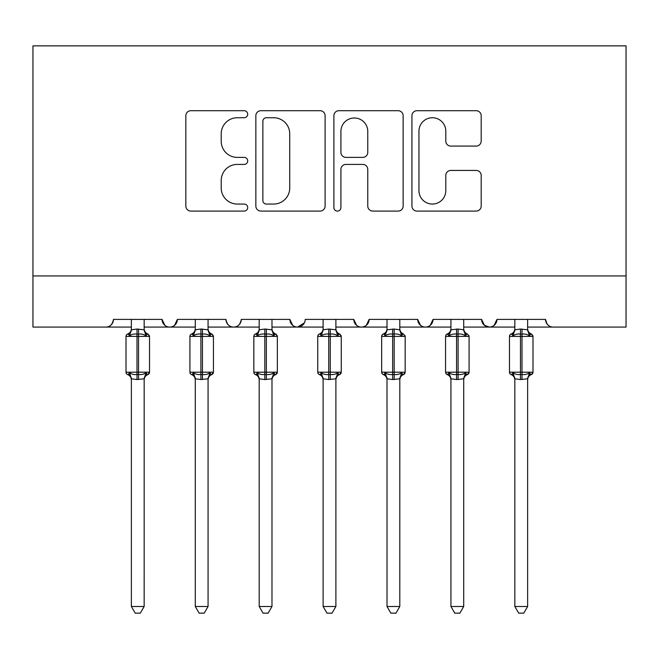 <?xml version="1.0" encoding="UTF-8"?>
<svg xmlns="http://www.w3.org/2000/svg" width="659" height="659" viewBox="0 0 659 659"><rect width="100%" height="100%" fill="white"/><g stroke="black" fill="none" stroke-linecap="round" stroke-linejoin="round"><path stroke-width="0.99" d="M247.693 114.229A3.509 3.509 0 0 0 244.184 110.712L190.863 110.712A5.017 5.017 0 0 0 185.838 115.737L185.838 206.069A5.017 5.017 0 0 0 190.863 211.086L244.184 211.086A3.509 3.509 0 0 0 247.693 207.577A3.509 3.509 0 0 0 244.184 204.059L237.281 204.059A16.063 16.063 0 0 1 221.218 188.004L221.218 180.475A16.063 16.063 0 0 1 237.281 164.412L244.184 164.412A3.509 3.509 0 0 0 247.693 160.903A3.509 3.509 0 0 0 244.184 157.386L237.281 157.386A16.063 16.063 0 0 1 221.218 141.331L221.218 133.802A16.063 16.063 0 0 1 237.281 117.739L244.184 117.739A3.509 3.509 0 0 0 247.693 114.229M476.169 146.092A5.017 5.017 0 0 0 481.194 141.075L481.194 115.737A5.017 5.017 0 0 0 476.169 110.712L416.949 110.712A5.017 5.017 0 0 0 411.933 115.737L411.933 206.069A5.017 5.017 0 0 0 416.949 211.086L476.169 211.086A5.017 5.017 0 0 0 481.194 206.069L481.194 175.459A5.017 5.017 0 0 0 476.169 170.434L450.83 170.434A5.017 5.017 0 0 0 445.805 175.459L445.805 190.64A13.427 13.427 0 0 1 432.386 204.059A13.427 13.427 0 0 1 418.959 190.64L418.959 131.166A13.427 13.427 0 0 1 432.386 117.739A13.427 13.427 0 0 1 445.805 131.166L445.805 141.075A5.017 5.017 0 0 0 450.83 146.092L476.169 146.092M32.95 275.94L626.05 275.94L626.05 45.858L32.95 45.858L32.95 327.07L105.811 327.07C109.88 327.218 112.434 324.656 113.48 319.401L162.048 319.401L164.857 325.332M325.109 115.737A5.017 5.017 0 0 0 320.093 110.712L260.873 110.712A5.017 5.017 0 0 0 255.849 115.737L255.849 206.069A5.017 5.017 0 0 0 260.873 211.086L320.093 211.086A5.017 5.017 0 0 0 325.109 206.069L325.109 115.737M338.907 110.712L398.127 110.712A5.017 5.017 0 0 1 403.151 115.737L403.151 206.069A5.017 5.017 0 0 1 398.127 211.086L372.788 211.086A5.017 5.017 0 0 1 367.771 206.069L367.771 169.429A5.017 5.017 0 0 0 362.747 164.412L345.934 164.412A5.017 5.017 0 0 0 340.917 169.429L340.917 207.577A3.509 3.509 0 0 1 337.408 211.086A3.509 3.509 0 0 1 333.891 207.577L333.891 115.737A5.017 5.017 0 0 1 338.907 110.712M144.156 327.07L169.717 327.07C165.656 327.218 163.094 324.656 162.048 319.401A7.669 7.669 0 0 0 169.717 327.07A7.669 7.669 0 0 0 177.386 319.401L225.963 319.401A7.669 7.669 0 0 0 233.632 327.07A7.669 7.669 0 0 0 241.301 319.401L289.878 319.401A7.669 7.669 0 0 0 297.547 327.07A7.669 7.669 0 0 0 305.216 319.401L353.784 319.401A7.669 7.669 0 0 0 361.453 327.07A7.669 7.669 0 0 0 369.122 319.401L417.699 319.401A7.669 7.669 0 0 0 425.368 327.07A7.669 7.669 0 0 0 433.037 319.401L481.614 319.401A7.669 7.669 0 0 0 489.283 327.07A7.669 7.669 0 0 0 496.952 319.401L545.52 319.401L546.945 323.857M463.714 327.07L489.283 327.07C493.344 327.218 495.906 324.656 496.952 319.401L494.143 325.332M481.614 319.401L484.414 325.332M399.799 327.07L425.368 327.07C429.437 327.218 431.991 324.656 433.037 319.401L430.236 325.332M450.929 327.07L425.368 327.07C421.299 327.218 418.745 324.656 417.699 319.401L420.5 325.332M335.892 327.07L361.453 327.07C365.523 327.218 368.076 324.656 369.122 319.401L366.322 325.332M387.022 327.07L361.453 327.07C357.384 327.218 354.83 324.656 353.784 319.401L356.593 325.332M271.978 327.07L297.547 327.07C293.477 327.218 290.924 324.656 289.878 319.401L292.678 325.332M195.286 327.07L169.717 327.07C173.787 327.218 176.348 324.656 177.386 319.401L174.586 325.332M545.52 319.401A7.669 7.669 0 0 0 553.189 327.07C549.12 327.218 546.566 324.656 545.52 319.401M626.05 275.94L626.05 327.07L527.628 327.07M105.811 327.07C109.88 327.218 112.434 324.656 113.48 319.401A7.669 7.669 0 0 1 105.811 327.07L131.372 327.07M208.071 327.07L233.632 327.07C237.701 327.218 240.255 324.656 241.301 319.401M259.201 327.07L233.632 327.07C229.563 327.218 227.009 324.656 225.963 319.401M323.108 327.07L297.547 327.07L304.384 322.869M514.844 327.07L489.283 327.07L484.34 325.274M266.393 117.739A3.509 3.509 0 0 0 262.875 121.256L262.875 200.55A3.509 3.509 0 0 0 266.393 204.059L273.666 204.059A16.063 16.063 0 0 0 289.729 188.004L289.729 133.802A16.063 16.063 0 0 0 273.666 117.739L266.393 117.739M367.771 131.413A13.427 13.427 0 0 0 354.344 117.994A13.427 13.427 0 0 0 340.917 131.413L340.917 152.369A5.017 5.017 0 0 0 345.934 157.386L362.747 157.386A5.017 5.017 0 0 0 367.771 152.369L367.771 131.413M149.387 335.571A2.554 2.554 0 0 1 149.527 336.403L147.847 333.998C145.524 333.009 144.296 331.246 144.156 328.717C144.296 331.246 145.524 333.009 147.847 333.998A2.554 2.554 0 0 1 148.58 334.418M131.372 379.057L131.372 379.057A5.626 5.363 0 0 0 128.423 374.337L127.681 374.592A2.554 2.554 0 0 1 126.009 372.195L149.527 372.195A2.554 2.554 0 0 1 147.847 374.592C145.524 375.589 144.296 377.352 144.156 379.872C144.296 377.352 145.524 375.589 147.847 374.592L149.527 372.195L149.527 336.403L126.009 336.403A2.554 2.554 0 0 1 127.681 333.998L128.423 334.261L127.681 333.998C130.004 333.009 131.24 331.246 131.372 328.717M131.372 329.541L131.372 329.541A5.626 5.363 180 0 1 128.423 334.261L129.518 335.901L131.372 329.805L136.998 329.047L144.164 329.805L144.156 319.401M144.156 329.541L144.156 329.541A5.626 5.363 180 0 0 147.114 334.261L146.01 335.901C143.926 334.335 141.438 333.734 138.53 334.105L136.998 334.105C134.098 333.734 131.602 334.335 129.518 335.901M128.423 374.337L129.518 372.689C131.602 374.263 134.098 374.856 136.998 374.493L138.53 374.493C141.438 374.856 143.926 374.263 146.01 372.689L147.114 374.337A5.626 5.363 0 0 0 144.156 379.057L144.156 379.057M131.372 606.494L131.372 378.793L136.998 379.551L144.164 378.793L144.156 606.494L140.318 613.142L135.21 613.142L131.372 606.494L144.156 606.494M131.372 319.401L131.372 329.805M144.164 329.805L146.01 335.901M129.518 372.689L131.372 378.793M146.01 372.689L144.164 378.793M213.294 335.571A2.554 2.554 0 0 1 213.434 336.403L211.761 333.998C209.43 333.009 208.203 331.246 208.071 328.717C208.203 331.246 209.43 333.009 211.761 333.998A2.554 2.554 0 0 1 212.495 334.418M195.286 379.057L195.286 379.057A5.626 5.363 0 0 0 192.329 374.337L191.596 374.592A2.554 2.554 0 0 1 189.916 372.195L213.434 372.195A2.554 2.554 0 0 1 211.761 374.592C209.43 375.589 208.203 377.352 208.071 379.872C208.203 377.352 209.43 375.589 211.761 374.592L213.434 372.195L213.434 336.403L189.916 336.403A2.554 2.554 0 0 1 191.596 333.998L192.329 334.261L191.596 333.998C193.919 333.009 195.146 331.246 195.286 328.717M195.286 329.541L195.286 329.541A5.626 5.363 180 0 1 192.329 334.261L193.433 335.901L195.278 329.805L200.913 329.047L208.071 329.805L208.071 319.401M208.071 329.541L208.071 329.541A5.626 5.363 180 0 0 211.02 334.261L209.924 335.901C207.84 334.335 205.344 333.734 202.445 334.105L200.913 334.105C198.005 333.734 195.517 334.335 193.433 335.901M277.208 335.571A2.554 2.554 0 0 1 277.348 336.403L275.668 333.998C273.345 333.009 272.118 331.246 271.978 328.717C272.118 331.246 273.345 333.009 275.668 333.998A2.554 2.554 0 0 1 276.409 334.418M259.201 379.057L259.201 379.057A5.626 5.363 0 0 0 256.244 374.337L255.503 374.592A2.554 2.554 0 0 1 253.83 372.195L277.348 372.195A2.554 2.554 0 0 1 275.668 374.592C273.345 375.589 272.118 377.352 271.978 379.872C272.118 377.352 273.345 375.589 275.668 374.592L277.348 372.195L277.348 336.403L253.83 336.403A2.554 2.554 0 0 1 255.503 333.998L256.244 334.261L255.503 333.998C257.834 333.009 259.061 331.246 259.201 328.717M259.201 329.541L259.201 329.541A5.626 5.363 180 0 1 256.244 334.261L257.339 335.901L259.193 329.805L264.819 329.047L271.986 329.805L271.978 319.401M271.978 329.541L271.978 329.541A5.626 5.363 180 0 0 274.935 334.261L273.831 335.901C271.747 334.335 269.259 333.734 266.351 334.105L264.819 334.105C261.92 333.734 259.424 334.335 257.339 335.901M341.123 335.571A2.554 2.554 0 0 1 341.263 336.403L339.583 333.998C337.26 333.009 336.024 331.246 335.892 328.717C336.024 331.246 337.26 333.009 339.583 333.998A2.554 2.554 0 0 1 340.316 334.418M323.108 379.057L323.108 379.057A5.626 5.363 0 0 0 320.159 374.337L319.417 374.592A2.554 2.554 0 0 1 317.737 372.195L341.263 372.195A2.554 2.554 0 0 1 339.583 374.592C337.26 375.589 336.024 377.352 335.892 379.872C336.024 377.352 337.26 375.589 339.583 374.592L341.263 372.195L341.263 336.403L317.737 336.403A2.554 2.554 0 0 1 319.417 333.998L320.159 334.261L319.417 333.998C321.74 333.009 322.976 331.246 323.108 328.717M323.108 329.541L323.108 329.541A5.626 5.363 180 0 1 320.159 334.261L321.254 335.901L323.108 329.805L328.734 329.047L335.892 329.805L335.892 319.401M335.892 329.541L335.892 329.541A5.626 5.363 180 0 0 338.841 334.261L337.746 335.901C335.662 334.335 333.166 333.734 330.266 334.105L328.734 334.105C325.834 333.734 323.338 334.335 321.254 335.901M405.03 335.571A2.554 2.554 0 0 1 405.17 336.403L381.652 336.403A2.554 2.554 0 0 1 383.332 333.998L384.065 334.261L383.332 333.998C385.655 333.009 386.882 331.246 387.022 328.717M405.17 372.195A2.554 2.554 0 0 1 403.497 374.592C401.166 375.589 399.939 377.352 399.799 379.872C399.939 377.352 401.166 375.589 403.497 374.592L405.17 372.195L405.17 336.403L405.17 372.195L394.181 372.195L394.181 334.105L392.649 334.105C389.741 333.734 387.253 334.335 385.169 335.901L384.065 334.261A5.626 5.363 180 0 0 387.022 329.541L387.022 329.541M387.022 379.057L387.022 379.057A5.626 5.363 0 0 0 384.065 374.337L385.169 372.689C387.253 374.263 389.741 374.856 392.649 374.493L394.181 374.493C397.08 374.856 399.576 374.263 401.661 372.689L402.756 374.337A5.626 5.363 0 0 0 399.799 379.057L399.799 379.057M399.799 329.541L399.799 329.541A5.626 5.363 180 0 0 402.756 334.261L401.661 335.901C399.576 334.335 397.08 333.734 394.181 334.105L394.181 329.047L399.807 329.805L399.799 319.401M192.329 374.337L193.433 372.689C195.517 374.263 198.005 374.856 200.913 374.493L202.445 374.493C205.344 374.856 207.84 374.263 209.924 372.689L211.02 374.337A5.626 5.363 0 0 0 208.071 379.057L208.071 379.057M195.286 606.494L195.278 378.793L200.913 379.551L208.071 378.793L208.071 606.494L204.232 613.142L199.125 613.142L195.286 606.494L208.071 606.494M195.286 319.401L195.278 329.805M208.071 329.805L209.924 335.901M193.433 372.689L195.278 378.793M209.924 372.689L208.071 378.793M256.244 374.337L257.339 372.689C259.424 374.263 261.92 374.856 264.819 374.493L266.351 374.493C269.259 374.856 271.747 374.263 273.831 372.689L274.935 374.337A5.626 5.363 0 0 0 271.978 379.057L271.978 379.057M259.201 606.494L259.193 378.793L264.819 379.551L271.986 378.793L271.978 606.494L268.139 613.142L263.032 613.142L259.201 606.494L271.978 606.494M259.201 319.401L259.193 329.805M271.986 329.805L273.831 335.901M257.339 372.689L259.193 378.793M273.831 372.689L271.986 378.793M320.159 374.337L321.254 372.689C323.338 374.263 325.834 374.856 328.734 374.493L330.266 374.493C333.166 374.856 335.662 374.263 337.746 372.689L338.841 374.337A5.626 5.363 0 0 0 335.892 379.057L335.892 379.057M323.108 606.494L323.108 378.793L328.734 379.551L335.892 378.793L335.892 606.494L332.054 613.142L326.946 613.142L323.108 606.494L335.892 606.494M323.108 319.401L323.108 329.805M335.892 329.805L337.746 335.901M321.254 372.689L323.108 378.793M337.746 372.689L335.892 378.793M392.649 379.551L387.014 378.793L387.022 606.494L399.799 606.494L399.807 378.793L392.649 379.551L392.649 372.195L381.652 372.195A2.554 2.554 0 0 0 383.332 374.592L384.065 374.337M387.022 319.401L387.014 329.805L394.181 329.047M385.169 335.901L387.014 329.805M399.807 329.805L401.661 335.901M385.169 372.689L387.014 378.793M401.661 372.689L399.807 378.793M399.799 606.494L395.968 613.142L390.861 613.142L387.022 606.494M468.944 335.571A2.554 2.554 0 0 1 469.084 336.403L445.566 336.403L445.566 372.195A2.554 2.554 0 0 0 447.239 374.592L449.076 372.689C451.16 374.263 453.656 374.856 456.555 374.493L458.087 374.493C460.995 374.856 463.483 374.263 465.567 372.689L466.671 374.337A5.626 5.363 0 0 0 463.714 379.057L463.714 379.057M469.084 372.195A2.554 2.554 0 0 1 467.404 374.592C465.081 375.589 463.854 377.352 463.714 379.872C463.854 377.352 465.081 375.589 467.404 374.592L469.084 372.195L469.084 336.403L469.084 372.195L458.087 372.195L458.087 334.105L456.555 334.105C453.656 333.734 451.16 334.335 449.076 335.901L447.239 333.998A2.554 2.554 0 0 0 445.566 336.403L445.566 372.195L456.555 372.195L456.555 379.551L450.929 378.793L450.929 606.494L463.714 606.494L463.722 378.793L456.555 379.551M450.929 379.057L450.929 379.057A5.626 5.363 0 0 0 447.98 374.337M450.929 329.541L450.929 329.541A5.626 5.363 180 0 1 447.98 334.261L447.239 333.998C449.57 333.009 450.797 331.246 450.929 328.717M463.714 329.541L463.714 329.541A5.626 5.363 180 0 0 466.671 334.261L465.567 335.901C463.483 334.335 460.995 333.734 458.087 334.105L458.087 329.047L463.722 329.805L463.714 319.401M450.929 319.401L450.929 329.805L458.087 329.047M449.076 335.901L450.929 329.805M463.722 329.805L465.567 335.901M449.076 372.689L450.929 378.793M465.567 372.689L463.722 378.793M463.714 606.494L459.875 613.142L454.768 613.142L450.929 606.494M532.851 335.571A2.554 2.554 0 0 1 532.991 336.403L531.319 333.998C528.996 333.009 527.76 331.246 527.628 328.717C527.76 331.246 528.996 333.009 531.319 333.998A2.554 2.554 0 0 1 532.052 334.418M514.844 379.057L514.844 379.057A5.626 5.363 0 0 0 511.886 374.337L511.153 374.592A2.554 2.554 0 0 1 509.473 372.195L532.991 372.195A2.554 2.554 0 0 1 531.319 374.592C528.996 375.589 527.76 377.352 527.628 379.872C527.76 377.352 528.996 375.589 531.319 374.592L532.991 372.195L532.991 336.403L509.473 336.403A2.554 2.554 0 0 1 511.153 333.998L511.886 334.261L511.153 333.998C513.476 333.009 514.704 331.246 514.844 328.717M514.844 329.541L514.844 329.541A5.626 5.363 180 0 1 511.886 334.261L512.99 335.901L514.836 329.805L520.47 329.047L527.628 329.805L527.628 319.401M527.628 329.541L527.628 329.541A5.626 5.363 180 0 0 530.577 334.261L529.482 335.901C527.398 334.335 524.902 333.734 522.002 334.105L520.47 334.105C517.562 333.734 515.074 334.335 512.99 335.901M511.886 374.337L512.99 372.689C515.074 374.263 517.562 374.856 520.47 374.493L522.002 374.493C524.902 374.856 527.398 374.263 529.482 372.689L530.577 374.337A5.626 5.363 0 0 0 527.628 379.057L527.628 379.057M514.844 606.494L514.836 378.793L520.47 379.551L527.628 378.793L527.628 606.494L523.79 613.142L518.682 613.142L514.844 606.494L527.628 606.494M514.844 319.401L514.836 329.805M527.628 329.805L529.482 335.901M512.99 372.689L514.836 378.793M529.482 372.689L527.628 378.793M136.998 329.047L136.998 379.551M138.53 379.551L138.53 329.047M200.913 329.047L200.913 379.551M202.445 379.551L202.445 329.047M264.819 329.047L264.819 379.551M266.351 379.551L266.351 329.047M328.734 329.047L328.734 379.551M330.266 379.551L330.266 329.047M392.649 329.047L392.649 372.195L394.181 372.195L394.181 379.551M456.555 329.047L456.555 372.195L458.087 372.195L458.087 379.551M520.47 329.047L520.47 379.551M522.002 379.551L522.002 329.047M149.527 372.195L149.527 336.403M126.948 374.172L126.149 373.027M126.948 334.418L126.149 335.571M126.009 372.195L126.009 336.403M127.681 374.592C130.004 375.589 131.24 377.352 131.372 379.872M213.434 372.195L213.434 336.403M190.863 374.172L190.056 373.027M190.863 334.418L190.056 335.571M277.348 372.195L277.348 336.403M254.769 374.172L253.97 373.027M254.769 334.418L253.97 335.571M341.263 372.195L341.263 336.403M318.684 374.172L317.877 373.027M318.684 334.418L317.877 335.571M382.591 374.172L381.792 373.027M382.591 334.418L381.792 335.571M403.497 333.998C401.166 333.009 399.939 331.246 399.799 328.717C399.939 331.246 401.166 333.009 403.497 333.998L405.17 336.403M189.916 372.195L189.916 336.403M191.596 374.592C193.919 375.589 195.146 377.352 195.286 379.872M253.83 372.195L253.83 336.403M255.503 374.592C257.834 375.589 259.061 377.352 259.201 379.872M317.737 372.195L317.737 336.403M319.417 374.592C321.74 375.589 322.976 377.352 323.108 379.872M381.652 372.195L381.652 336.403M383.332 374.592C385.655 375.589 386.882 377.352 387.022 379.872M446.505 374.172L445.706 373.027M446.505 334.418L445.706 335.571M467.404 333.998C465.081 333.009 463.854 331.246 463.714 328.717C463.854 331.246 465.081 333.009 467.404 333.998L469.084 336.403M447.239 374.592C449.57 375.589 450.797 377.352 450.929 379.872M532.991 372.195L532.991 336.403M510.42 374.172L509.613 373.027M510.42 334.418L509.613 335.571M509.473 372.195L509.473 336.403M511.153 374.592C513.476 375.589 514.704 377.352 514.844 379.872"/></g></svg>
